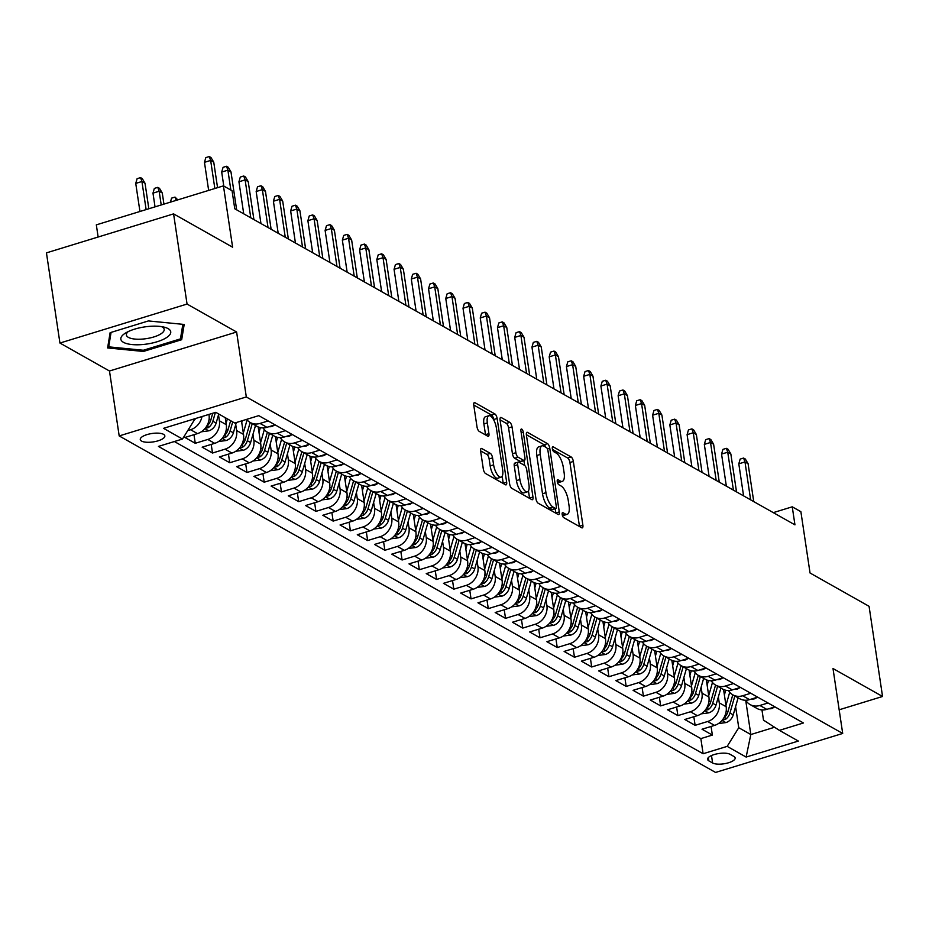 <?xml version="1.0" encoding="UTF-8"?>
<svg xmlns="http://www.w3.org/2000/svg" width="929" height="929" viewBox="0 0 929 929"><rect width="100%" height="100%" fill="white"/><g stroke="black" fill="none" stroke-linecap="round" stroke-linejoin="round"><path stroke-width="1.39" d="M562.184 514.492A2.671 1.01 72.9 0 0 563.74 517.639L581.717 527.788A3.809 1.44 72.9 0 0 582.297 527.881A3.809 1.44 72.9 0 0 582.878 525.199L573.356 461.469A3.809 1.44 72.9 0 0 571.126 456.975L553.15 446.826A2.671 1.01 72.9 0 0 552.743 446.756A2.671 1.01 72.9 0 0 552.337 448.637A2.671 1.01 72.9 0 0 553.893 451.784L556.216 453.097A12.193 4.61 72.9 0 1 563.322 467.484L564.124 472.791A12.193 4.61 72.9 0 1 562.277 481.396A12.193 4.61 72.9 0 1 560.396 481.071L558.074 479.759A2.671 1.01 72.9 0 0 557.667 479.689A2.671 1.01 72.9 0 0 557.261 481.57A2.671 1.01 72.9 0 0 558.817 484.717L561.139 486.03A12.193 4.61 72.9 0 1 568.246 500.406L569.047 505.724A12.193 4.61 72.9 0 1 567.201 514.318A12.193 4.61 72.9 0 1 565.32 513.992L562.997 512.68A2.671 1.01 72.9 0 0 562.579 512.611A2.671 1.01 72.9 0 0 562.184 514.492M141.568 441.078A12.425 4.25 171.5 0 0 155.7 441.449A12.425 4.25 171.5 0 0 164.839 435.875A12.425 4.25 171.5 0 0 163.55 434.342A12.425 4.25 171.5 0 0 149.418 433.971A12.425 4.25 171.5 0 0 140.279 439.545A12.425 4.25 171.5 0 0 141.568 441.078M481.803 448.556A3.809 1.44 72.9 0 0 481.21 448.452A3.809 1.44 72.9 0 0 480.63 451.134L483.312 469.017A3.809 1.44 72.9 0 0 485.53 473.511L505.492 484.775A3.809 1.44 72.9 0 0 506.084 484.88A3.809 1.44 72.9 0 0 506.653 482.186L497.131 418.456A3.809 1.44 72.9 0 0 494.913 413.962L474.94 402.698A3.809 1.44 72.9 0 0 474.359 402.594A3.809 1.44 72.9 0 0 473.778 405.288L477.007 426.887A3.809 1.44 72.9 0 0 479.236 431.381L487.771 436.2A3.809 1.44 72.9 0 0 488.364 436.305A3.809 1.44 72.9 0 0 488.933 433.611L487.342 422.904A10.196 3.855 72.9 0 1 488.875 415.716A10.196 3.855 72.9 0 1 496.388 428.014L502.659 469.969A10.196 3.855 72.9 0 1 501.126 477.158A10.196 3.855 72.9 0 1 493.613 464.86L492.567 457.869A3.809 1.44 72.9 0 0 490.338 453.375L481.803 448.556L480.781 448.858M839.166 709.791L882.55 696.483L869.068 606.312L810.042 572.996L800.879 511.682L792.251 506.816L794.945 524.85L234.758 208.77L232.064 190.735L223.448 185.87L96.326 224.864L98.137 237.023M187.054 304.062L59.932 343.045L109.483 371.008L236.616 332.013L187.054 304.062L173.584 213.879L232.61 247.195L223.448 185.87M236.616 332.013L246.313 396.95L842.696 733.457L715.574 772.44L119.191 435.933L246.313 396.95M882.55 696.483L832.999 668.52L842.696 733.457M535.928 498.71A3.809 1.44 72.9 0 0 538.146 503.204L558.108 514.469A3.809 1.44 72.9 0 0 558.701 514.573A3.809 1.44 72.9 0 0 559.27 511.879L549.747 448.15A3.809 1.44 72.9 0 0 547.529 443.656L527.567 432.391A3.809 1.44 72.9 0 0 526.975 432.287A3.809 1.44 72.9 0 0 526.395 434.981L535.928 498.71M531.806 499.616L511.833 488.352A3.809 1.44 72.9 0 1 509.615 483.858L500.092 420.129A3.809 1.44 72.9 0 1 500.661 417.446A3.809 1.44 72.9 0 1 501.254 417.539L509.8 422.37A3.809 1.44 72.9 0 1 512.018 426.864L515.885 452.702A3.809 1.44 72.9 0 0 518.103 457.207L523.77 460.401A3.809 1.44 72.9 0 0 524.362 460.505A3.809 1.44 72.9 0 0 524.931 457.811L520.914 430.905A2.671 1.01 72.9 0 1 521.32 429.024A2.671 1.01 72.9 0 1 523.282 432.24L532.967 497.038A3.809 1.44 72.9 0 1 532.387 499.721A3.809 1.44 72.9 0 1 531.806 499.616M59.932 343.045L46.45 252.874L173.584 213.879M202.011 416.54A15.526 13.354 119.4 0 1 190.573 429.721L197.459 433.611L184.917 437.466L195.264 443.296L193.975 434.679M218.501 414.845L219.395 420.802A15.526 13.354 119.4 0 1 207.806 439.452L214.704 443.342L202.162 447.186L212.497 453.027L211.22 444.41M235.734 424.576L236.628 430.533A15.526 13.354 119.4 0 1 225.039 449.171L231.936 453.062L219.395 456.917L229.742 462.747L228.453 454.13M252.978 434.296L253.861 440.253A15.526 13.354 119.4 0 1 242.283 458.903L249.169 462.793L236.628 466.637L246.975 472.478L245.686 463.861M270.211 444.027L271.105 449.984A15.526 13.354 119.4 0 1 259.516 468.622L266.414 472.513L253.872 476.368L264.208 482.197L262.919 473.581M287.444 453.747L288.338 459.704A15.526 13.354 119.4 0 1 276.749 478.354L283.647 482.244L271.105 486.088L281.452 491.929L280.163 483.312M304.689 463.478L305.571 469.435A15.526 13.354 119.4 0 1 293.994 488.073L300.88 491.964L288.338 495.819L298.685 501.648L297.396 493.032M321.922 473.198L322.816 479.155A15.526 13.354 119.4 0 1 311.227 497.805L318.124 501.695L305.583 505.539L315.918 511.38L314.629 502.763M339.155 482.929L340.049 488.886A15.526 13.354 119.4 0 1 328.46 507.524L335.357 511.414L322.816 515.27L333.163 521.099L331.874 512.494M356.399 492.649L357.282 498.606A15.526 13.354 119.4 0 1 345.693 517.256L352.59 521.146L340.049 524.99L350.396 530.831L349.107 522.214M373.632 502.38L374.526 508.337A15.526 13.354 119.4 0 1 362.937 526.975L369.835 530.865L357.293 534.721L367.629 540.55L366.34 531.945M390.865 512.1L391.759 518.068A15.526 13.354 119.4 0 1 380.17 536.707L387.068 540.597L374.526 544.44L384.861 550.282L383.584 541.665M408.11 521.831L408.992 527.788A15.526 13.354 119.4 0 1 397.403 546.426L404.301 550.328L391.759 554.172L402.106 560.001L400.817 551.396M425.343 531.551L426.237 537.519A15.526 13.354 119.4 0 1 414.648 556.157L421.534 560.048L408.992 563.891L419.339 569.732L418.05 561.116M442.576 541.282L443.47 547.239A15.526 13.354 119.4 0 1 431.88 565.889L438.778 569.779L426.237 573.623L436.572 579.452L435.295 570.847M459.809 551.002L460.703 556.97A15.526 13.354 119.4 0 1 449.113 575.608L456.011 579.499L443.47 583.342L453.816 589.183L452.528 580.567M477.053 560.733L477.936 566.69A15.526 13.354 119.4 0 1 466.358 585.34L473.244 589.23L460.703 593.074L471.049 598.903L469.76 590.298M494.286 570.452L495.18 576.421A15.526 13.354 119.4 0 1 483.591 595.059L490.489 598.95L477.947 602.793L488.282 608.634L486.993 600.018M511.519 580.184L512.413 586.141A15.526 13.354 119.4 0 1 500.824 604.791L507.722 608.681L495.18 612.525L505.527 618.354L504.238 609.749M528.764 589.915L529.646 595.872A15.526 13.354 119.4 0 1 518.068 614.51L524.955 618.4L512.413 622.244L522.76 628.085L521.471 619.469M545.997 599.635L546.891 605.592A15.526 13.354 119.4 0 1 535.301 624.242L542.199 628.132L529.658 631.975L539.993 637.805L538.704 629.2M563.229 609.366L564.124 615.323A15.526 13.354 119.4 0 1 552.534 633.961L559.432 637.851L546.891 641.695L557.237 647.536L555.948 638.92M580.474 619.086L581.357 625.043A15.526 13.354 119.4 0 1 569.767 643.692L576.665 647.583L564.124 651.426L574.47 657.256L573.181 648.651M597.707 628.817L598.601 634.774A15.526 13.354 119.4 0 1 587.012 653.412L593.91 657.302L581.368 661.146L591.703 666.987L590.414 658.371M614.94 638.537L615.834 644.494A15.526 13.354 119.4 0 1 604.245 663.143L611.143 667.034L598.601 670.877L608.936 676.707L607.659 668.102M632.184 648.268L633.067 654.225A15.526 13.354 119.4 0 1 621.478 672.863L628.376 676.753L615.834 680.597L626.181 686.438L624.892 677.822M649.417 657.987L650.312 663.945A15.526 13.354 119.4 0 1 638.722 682.594L645.609 686.485L633.067 690.328L643.414 696.158L642.125 687.553M666.65 667.719L667.545 673.676A15.526 13.354 119.4 0 1 655.955 692.314L662.853 696.204L650.312 700.048L660.647 705.889L659.369 697.273M683.883 677.438L684.778 683.396A15.526 13.354 119.4 0 1 673.188 702.045L680.086 705.935L667.545 709.779L677.891 715.609L676.602 707.004M701.128 687.17L702.01 693.127A15.526 13.354 119.4 0 1 690.433 711.765L697.319 715.655L684.778 719.499L695.124 725.34L707.666 721.496A15.526 13.354 -60.6 0 0 719.255 702.847L718.361 696.889M693.835 716.723L695.124 725.34M197.459 433.611A15.526 13.354 -60.6 0 0 209.048 414.973L208.967 414.404M214.704 443.342A15.526 13.354 -60.6 0 0 226.293 424.692L225.236 417.667M231.936 453.062A15.526 13.354 -60.6 0 0 243.526 434.424L241.505 420.942M249.169 462.793A15.526 13.354 -60.6 0 0 260.759 444.143L258.192 426.945M266.414 472.513A15.526 13.354 -60.6 0 0 278.003 453.875L275.425 436.665M283.647 482.244A15.526 13.354 -60.6 0 0 295.236 463.594L292.658 446.396M300.88 491.964A15.526 13.354 -60.6 0 0 312.469 473.325L309.903 456.116M318.124 501.695A15.526 13.354 -60.6 0 0 329.702 483.045L327.136 465.847M335.357 511.414A15.526 13.354 -60.6 0 0 346.947 492.776L344.369 475.567M352.59 521.146A15.526 13.354 -60.6 0 0 364.18 502.496L361.613 485.298M369.835 530.865A15.526 13.354 -60.6 0 0 381.413 512.227L378.846 495.018M387.068 540.597A15.526 13.354 -60.6 0 0 398.657 521.959L396.079 504.749M404.301 550.328A15.526 13.354 -60.6 0 0 415.89 531.678L413.324 514.469M421.534 560.048A15.526 13.354 -60.6 0 0 433.123 541.41L430.557 524.2M438.778 569.779A15.526 13.354 -60.6 0 0 450.368 551.129L447.79 533.92M456.011 579.499A15.526 13.354 -60.6 0 0 467.601 560.861L465.023 543.651M473.244 589.23A15.526 13.354 -60.6 0 0 484.833 570.58L482.267 553.37M490.489 598.95A15.526 13.354 -60.6 0 0 502.078 580.311L499.5 563.102M507.722 608.681A15.526 13.354 -60.6 0 0 519.311 590.031L516.733 572.821M524.955 618.4A15.526 13.354 -60.6 0 0 536.544 599.762L533.978 582.553M542.199 628.132A15.526 13.354 -60.6 0 0 553.777 609.482L551.211 592.272M559.432 637.851A15.526 13.354 -60.6 0 0 571.021 619.213L568.443 602.004M576.665 647.583A15.526 13.354 -60.6 0 0 588.254 628.933L585.688 611.723M593.91 657.302A15.526 13.354 -60.6 0 0 605.487 638.664L602.921 621.455M611.143 667.034A15.526 13.354 -60.6 0 0 622.732 648.384L620.154 631.174M628.376 676.753A15.526 13.354 -60.6 0 0 639.965 658.115L637.399 640.905M645.609 686.485A15.526 13.354 -60.6 0 0 657.198 667.835L654.631 650.625M662.853 696.204A15.526 13.354 -60.6 0 0 674.442 677.566L671.864 660.356M680.086 705.935A15.526 13.354 -60.6 0 0 691.675 687.286L689.097 670.076M697.319 715.655A15.526 13.354 -60.6 0 0 708.908 697.017L706.342 679.807M733.91 756.461L730.124 754.325A12.031 4.122 171.5 0 0 716.433 753.965A12.031 4.122 171.5 0 0 707.573 759.365A12.031 4.122 171.5 0 0 708.815 760.851L712.613 762.988A12.031 4.122 171.5 0 0 726.304 763.348A12.031 4.122 171.5 0 0 735.164 757.948A12.031 4.122 171.5 0 0 733.91 756.461M192.442 419.478L194.08 420.396L182.49 439.034L158.441 446.419L703.114 753.744L727.163 746.37L738.752 727.721L735.594 706.621M182.49 439.034L163.527 428.339L215.76 412.325L234.723 423.02L258.773 415.646L803.446 722.971L779.396 730.357L798.348 741.052L746.126 757.065L727.163 746.37M174.373 441.53L700.849 738.601L712.357 735.071L702.022 729.23L714.564 725.386A15.526 13.354 -60.6 0 0 726.153 706.737L723.575 689.527M745.732 700.245A15.526 13.354 -60.6 0 0 750.109 704.565A15.526 13.354 -60.6 0 0 759.887 705.471L768.016 702.986M750.109 704.565L756.996 708.455A15.526 13.354 -60.6 0 0 766.785 709.361L774.914 706.876M268.156 420.942L260.027 423.427A15.526 13.354 119.4 0 1 250.249 422.521A15.526 13.354 119.4 0 1 246.649 419.362M250.249 422.521L257.136 426.411A15.526 13.354 -60.6 0 0 266.925 427.317L275.054 424.832M285.389 430.661L277.272 433.158A15.526 13.354 119.4 0 1 267.482 432.252A15.526 13.354 119.4 0 1 263.104 427.921M267.482 432.252L274.38 436.142A15.526 13.354 -60.6 0 0 284.158 437.048L292.287 434.551M302.633 440.392L294.505 442.878A15.526 13.354 119.4 0 1 284.715 441.972A15.526 13.354 119.4 0 1 280.349 437.652M284.715 441.972L291.613 445.862A15.526 13.354 -60.6 0 0 301.402 446.768L309.52 444.283M319.866 450.112L311.738 452.609A15.526 13.354 119.4 0 1 301.96 451.703A15.526 13.354 119.4 0 1 297.582 447.372M301.96 451.703L308.846 455.593A15.526 13.354 -60.6 0 0 318.635 456.499L326.764 454.002M337.099 459.843L328.982 462.34A15.526 13.354 119.4 0 1 319.193 461.434A15.526 13.354 119.4 0 1 314.815 457.103M319.193 461.434L326.091 465.324A15.526 13.354 -60.6 0 0 335.868 466.23L343.997 463.734M354.344 469.563L346.215 472.06A15.526 13.354 119.4 0 1 336.426 471.154A15.526 13.354 119.4 0 1 332.048 466.822M336.426 471.154L343.324 475.044A15.526 13.354 -60.6 0 0 353.113 475.95L361.23 473.453M371.577 479.294L363.448 481.791A15.526 13.354 119.4 0 1 353.67 480.885A15.526 13.354 119.4 0 1 349.292 476.554M353.67 480.885L360.557 484.775A15.526 13.354 -60.6 0 0 370.346 485.681L378.475 483.185M388.81 489.014L380.693 491.511A15.526 13.354 119.4 0 1 370.903 490.605A15.526 13.354 119.4 0 1 366.525 486.273M370.903 490.605L377.801 494.495A15.526 13.354 -60.6 0 0 387.579 495.401L395.708 492.904M406.043 498.745L397.926 501.242A15.526 13.354 119.4 0 1 388.136 500.336A15.526 13.354 119.4 0 1 383.758 496.005M388.136 500.336L395.034 504.226A15.526 13.354 -60.6 0 0 404.823 505.132L412.94 502.635M423.287 508.477L415.158 510.962A15.526 13.354 119.4 0 1 405.369 510.056A15.526 13.354 119.4 0 1 401.003 505.724M405.369 510.056L412.267 513.946A15.526 13.354 -60.6 0 0 422.056 514.852L430.185 512.367M440.52 518.196L432.403 520.693A15.526 13.354 119.4 0 1 422.614 519.787A15.526 13.354 119.4 0 1 418.236 515.456M422.614 519.787L429.512 523.677A15.526 13.354 -60.6 0 0 439.289 524.583L447.418 522.086M457.753 527.927L449.636 530.413A15.526 13.354 119.4 0 1 439.847 529.507A15.526 13.354 119.4 0 1 435.469 525.187M439.847 529.507L446.744 533.397A15.526 13.354 -60.6 0 0 456.534 534.303L464.651 531.818M474.998 537.647L466.869 540.144A15.526 13.354 119.4 0 1 457.08 539.238A15.526 13.354 119.4 0 1 452.713 534.907M457.08 539.238L463.977 543.128A15.526 13.354 -60.6 0 0 473.767 544.034L481.884 541.537M492.231 547.378L484.102 549.863A15.526 13.354 119.4 0 1 474.324 548.958A15.526 13.354 119.4 0 1 469.946 544.638M474.324 548.958L481.21 552.848A15.526 13.354 -60.6 0 0 491 553.754L499.128 551.269M509.464 557.098L501.346 559.595A15.526 13.354 119.4 0 1 491.557 558.689A15.526 13.354 119.4 0 1 487.179 554.358M491.557 558.689L498.455 562.579A15.526 13.354 -60.6 0 0 508.233 563.485L516.361 560.988M526.708 566.829L518.579 569.314A15.526 13.354 119.4 0 1 508.79 568.409A15.526 13.354 119.4 0 1 504.424 564.089M508.79 568.409L515.688 572.299A15.526 13.354 -60.6 0 0 525.477 573.205L533.594 570.72M543.941 576.549L535.812 579.046A15.526 13.354 119.4 0 1 526.035 578.14A15.526 13.354 119.4 0 1 521.657 573.808M526.035 578.14L532.921 582.03A15.526 13.354 -60.6 0 0 542.71 582.936L550.839 580.439M561.174 586.28L553.057 588.765A15.526 13.354 119.4 0 1 543.268 587.86A15.526 13.354 119.4 0 1 538.89 583.54M543.268 587.86L550.165 591.75A15.526 13.354 -60.6 0 0 559.943 592.656L568.072 590.17M578.419 596L570.29 598.497A15.526 13.354 119.4 0 1 560.501 597.591A15.526 13.354 119.4 0 1 556.123 593.259M560.501 597.591L567.398 601.481A15.526 13.354 -60.6 0 0 577.188 602.387L585.305 599.89M595.652 605.731L587.523 608.216A15.526 13.354 119.4 0 1 577.745 607.311A15.526 13.354 119.4 0 1 573.367 602.991M577.745 607.311L584.631 611.201A15.526 13.354 -60.6 0 0 594.421 612.106L602.549 609.621M612.885 615.451L604.767 617.948A15.526 13.354 119.4 0 1 594.978 617.042A15.526 13.354 119.4 0 1 590.6 612.71M594.978 617.042L601.876 620.932A15.526 13.354 -60.6 0 0 611.654 621.838L619.782 619.341M630.117 625.182L622 627.667A15.526 13.354 119.4 0 1 612.211 626.761A15.526 13.354 119.4 0 1 607.833 622.442M612.211 626.761L619.109 630.652A15.526 13.354 -60.6 0 0 628.898 631.557L637.015 629.072M647.362 634.902L639.233 637.399A15.526 13.354 119.4 0 1 629.444 636.493A15.526 13.354 119.4 0 1 625.078 632.161M629.444 636.493L636.342 640.383A15.526 13.354 -60.6 0 0 646.131 641.289L654.26 638.792M664.595 644.633L656.478 647.118A15.526 13.354 119.4 0 1 646.689 646.212A15.526 13.354 119.4 0 1 642.311 641.893M646.689 646.212L653.575 650.103A15.526 13.354 -60.6 0 0 663.364 651.008L671.493 648.523M681.828 654.353L673.711 656.849A15.526 13.354 119.4 0 1 663.921 655.944A15.526 13.354 119.4 0 1 659.544 651.612M663.921 655.944L670.819 659.834A15.526 13.354 -60.6 0 0 680.609 660.74L688.726 658.243M699.072 664.084L690.944 666.569A15.526 13.354 119.4 0 1 681.154 665.663A15.526 13.354 119.4 0 1 676.788 661.343M681.154 665.663L688.052 669.554A15.526 13.354 -60.6 0 0 697.842 670.459L705.959 667.974M716.305 673.804L708.177 676.3A15.526 13.354 119.4 0 1 698.399 675.395A15.526 13.354 119.4 0 1 694.021 671.063M698.399 675.395L705.285 679.285A15.526 13.354 -60.6 0 0 715.075 680.191L723.203 677.694M733.538 683.535L725.421 686.02A15.526 13.354 119.4 0 1 715.632 685.114A15.526 13.354 119.4 0 1 711.254 680.794M715.632 685.114L722.53 689.004A15.526 13.354 -60.6 0 0 732.307 689.91L740.436 687.425M750.783 693.255L742.654 695.751A15.526 13.354 119.4 0 1 732.865 694.846A15.526 13.354 119.4 0 1 728.487 690.514M732.865 694.846L739.763 698.736A15.526 13.354 -60.6 0 0 749.552 699.642L757.669 697.145M690.433 711.765L677.891 715.609M673.188 702.045L660.647 705.889M655.955 692.314L643.414 696.158M638.722 682.594L626.181 686.438M621.478 672.863L608.936 676.707M604.245 663.143L591.703 666.987M587.012 653.412L574.47 657.256M569.767 643.692L557.237 647.536M552.534 633.961L539.993 637.805M535.301 624.242L522.76 628.085M518.068 614.51L505.527 618.354M500.824 604.791L488.282 608.634M483.591 595.059L471.049 598.903M466.358 585.34L453.816 589.183M449.113 575.608L436.572 579.452M431.88 565.889L419.339 569.732M414.648 556.157L402.106 560.001M397.403 546.426L384.861 550.282M380.17 536.707L367.629 540.55M362.937 526.975L350.396 530.831M345.693 517.256L333.163 521.099M328.46 507.524L315.918 511.38M311.227 497.805L298.685 501.648M293.994 488.073L281.452 491.929M276.749 478.354L264.208 482.197M259.516 468.622L246.975 472.478M242.283 458.903L229.742 462.747M225.039 449.171L212.497 453.027M207.806 439.452L195.264 443.296M190.573 429.721L187.739 430.591M194.08 420.396L193.871 419.037M738.752 727.721L750.818 734.537L774.565 727.256M745.697 700.245L750.818 734.537L746.126 757.065M761.966 709.942L763.487 720.138L779.396 730.357M109.483 371.008L119.191 435.933M792.251 506.816L773.3 512.634M711.068 726.455L712.357 735.071M700.849 738.601L703.114 753.744M110.121 332.687L107.613 347.934L143.391 351.452L181.678 339.712L184.186 324.453L148.408 320.935L110.121 332.687M181.027 335.392L181.678 339.712M143.205 350.245L143.391 351.452M562.347 515.27A12.193 4.61 72.9 0 0 563.764 515.374L567.201 514.318M557.423 482.348A12.193 4.61 72.9 0 0 558.852 482.453L562.277 481.396M579.475 526.522A3.809 1.44 72.9 0 0 579.441 526.255L569.918 462.526A3.809 1.44 72.9 0 0 567.689 458.02L552.523 449.462M545.787 447.209A3.809 1.44 72.9 0 0 544.092 444.712L526.36 434.702M555.867 513.203A3.809 1.44 72.9 0 0 555.832 512.936L555.217 508.744M555.507 508.453A2.671 1.01 72.9 0 0 555.925 508.535A2.671 1.01 72.9 0 0 556.32 506.653L547.959 450.704A2.671 1.01 72.9 0 0 546.403 447.557L543.953 446.175A12.193 4.61 72.9 0 0 542.072 445.85A12.193 4.61 72.9 0 0 540.237 454.455L545.95 492.695A12.193 4.61 72.9 0 0 553.057 507.071L555.507 508.453L552.07 509.51A2.671 1.01 72.9 0 0 552.488 509.58A2.671 1.01 72.9 0 0 552.79 509.289M542.072 445.85L538.634 446.907A12.193 4.61 72.9 0 0 536.799 455.5L540.237 454.455M552.07 509.51L549.62 508.128A12.193 4.61 72.9 0 1 542.513 493.74L536.799 455.5M500.057 419.862L506.363 423.415L509.8 422.37M524.362 460.505L520.925 461.55A3.809 1.44 72.9 0 1 520.333 461.458L514.666 458.252A3.809 1.44 72.9 0 1 512.448 453.758L508.581 427.909A3.809 1.44 72.9 0 0 506.363 423.415M523.933 460.633L524.653 465.441M528.45 490.907L529.53 498.083L532.967 497.038M519.892 479.527A10.196 3.855 72.9 0 0 527.405 491.824A10.196 3.855 72.9 0 0 528.938 484.636L526.731 469.853A3.809 1.44 72.9 0 0 524.513 465.359L518.846 462.154A3.809 1.44 72.9 0 0 518.254 462.061A3.809 1.44 72.9 0 0 517.685 464.744L519.892 479.527L516.454 480.583A10.196 3.855 72.9 0 0 523.968 492.881L527.405 491.824M515.409 463.211A3.809 1.44 72.9 0 0 514.817 463.106A3.809 1.44 72.9 0 0 514.248 465.801L517.685 464.744M516.454 480.583L514.248 465.801M501.126 477.158L497.689 478.214A10.196 3.855 72.9 0 1 490.175 465.917L489.13 458.926A3.809 1.44 72.9 0 0 486.901 454.42L480.595 450.867M488.875 415.716L485.437 416.773A10.196 3.855 72.9 0 0 483.904 423.961L487.342 422.904M485.542 434.935A3.809 1.44 72.9 0 0 485.507 434.667L483.904 423.961M493.763 419.989L493.694 419.513A3.809 1.44 72.9 0 0 491.476 415.019L473.744 405.021M503.251 483.51A3.809 1.44 72.9 0 0 503.216 483.243L502.171 476.24M718.384 723.586L726.048 722.565A10.289 8.849 -60.6 0 0 733.225 714.865L738.125 697.807M725.944 705.366L729.718 692.233M724.376 694.927L725.735 690.235M722.356 719.998L725.294 719.487A10.289 8.849 -60.6 0 0 729.95 713.019L734.851 695.96M732.784 694.799L727.883 711.846A10.289 8.849 119.4 0 1 723.83 717.885M774.542 706.992L772.092 708.444A10.289 8.849 119.4 0 1 768.794 708.746M750.644 499.86L744.977 461.934L738.799 463.826L740.158 459.1L743.595 458.055L744.977 461.934L748.077 463.676L753.744 501.602M738.799 463.826L743.583 495.865M743.595 458.055L745.313 459.019L748.077 463.676M144.332 344.369A25.234 8.64 171.5 0 0 168.312 336.286A25.234 8.64 171.5 0 0 164.34 327.194A25.234 8.64 171.5 0 0 147.258 326.578A25.234 8.64 171.5 0 0 125.624 332.977A25.234 8.64 171.5 0 0 123.185 342.162A25.234 8.64 171.5 0 0 144.332 344.369M128.248 331.572A19.103 6.538 171.5 0 0 126.402 335.009A19.103 6.538 171.5 0 0 144.192 338.922A19.103 6.538 171.5 0 0 164.189 329.365A19.103 6.538 171.5 0 0 161.425 326.613M182.85 324.326L180.458 338.876L143.356 350.256L108.693 346.854L111.074 332.385M108.263 343.974L108.693 346.854M701.151 713.855L708.815 712.845A10.289 8.849 -60.6 0 0 715.992 705.134L720.892 688.087M708.711 695.647L712.473 682.513M707.143 685.207L708.49 680.504M705.111 710.279L708.049 709.756A10.289 8.849 -60.6 0 0 712.717 703.288L717.618 686.241M715.551 685.068L710.65 702.127A10.289 8.849 119.4 0 1 706.586 708.153M683.918 704.136L691.582 703.114A10.289 8.849 -60.6 0 0 698.759 695.415L703.659 678.356M691.466 685.916L695.24 672.782M689.91 675.476L691.257 670.784M687.878 700.547L690.816 700.036A10.289 8.849 -60.6 0 0 695.484 693.568L700.385 676.509M698.306 675.348L693.417 692.395A10.289 8.849 119.4 0 1 689.353 698.434M666.685 694.404L674.349 693.394A10.289 8.849 -60.6 0 0 681.526 685.683L686.415 668.636M674.233 676.196L678.007 663.062M672.677 665.756L674.024 661.053M670.645 690.828L673.583 690.305A10.289 8.849 -60.6 0 0 678.251 683.837L683.14 666.79M681.073 665.617L676.173 682.676A10.289 8.849 119.4 0 1 672.12 688.703M649.441 684.685L657.105 683.663A10.289 8.849 -60.6 0 0 664.281 675.964L669.182 658.905M657 666.465L660.763 653.331M655.433 656.025L656.78 651.334M653.401 681.096L656.338 680.585A10.289 8.849 -60.6 0 0 661.007 674.117L665.907 657.058M663.84 655.897L658.94 672.944A10.289 8.849 119.4 0 1 654.875 678.983M757.298 697.261L754.859 698.724A10.289 8.849 119.4 0 1 751.549 699.026M733.411 490.129L727.744 452.202L721.554 454.095L722.925 449.381L726.362 448.324L727.744 452.202L730.844 453.956L736.511 491.882M721.554 454.095L726.35 486.146M726.362 448.324L728.081 449.299L730.844 453.956M740.065 687.541L737.626 688.993A10.289 8.849 119.4 0 1 734.316 689.295M716.178 480.409L710.511 442.483L704.321 444.376L705.68 439.649L709.117 438.604L710.511 442.483L713.611 444.225L719.278 482.151M704.321 444.376L709.106 476.414M709.117 438.604L710.848 439.568L713.611 444.225M722.832 677.81L720.381 679.273A10.289 8.849 119.4 0 1 717.083 679.575M698.933 470.678L693.266 432.751L687.088 434.644L688.447 429.93L691.884 428.873L693.266 432.751L696.367 434.505L702.045 472.431M687.088 434.644L691.873 466.695M691.884 428.873L693.603 429.848L696.367 434.505M705.587 668.09L703.148 669.542A10.289 8.849 119.4 0 1 699.851 669.844M681.7 460.947L676.033 423.032L669.844 424.925L671.214 420.198L674.651 419.153L676.033 423.032L679.134 424.774L684.801 462.7M669.844 424.925L674.64 456.963M674.651 419.153L676.37 420.117L679.134 424.774M632.208 674.953L639.872 673.943A10.289 8.849 -60.6 0 0 647.048 666.232L651.949 649.185M639.756 656.745L643.53 643.611M638.2 646.305L639.547 641.602M636.168 671.377L639.106 670.854A10.289 8.849 -60.6 0 0 643.774 664.386L648.674 647.339M646.607 646.166L641.707 663.225A10.289 8.849 119.4 0 1 637.642 669.252M688.354 658.359L685.916 659.822A10.289 8.849 119.4 0 1 682.606 660.124M664.467 451.227L658.8 413.3L652.611 415.193L653.97 410.479L657.407 409.422L658.8 413.3L661.901 415.054L667.568 452.98M652.611 415.193L657.395 447.244M657.407 409.422L659.137 410.397L661.901 415.054M614.975 665.234L622.639 664.212A10.289 8.849 -60.6 0 0 629.816 656.513L634.704 639.454M622.523 647.014L626.297 633.88M620.967 636.574L622.314 631.883M618.935 661.645L621.873 661.134A10.289 8.849 -60.6 0 0 626.541 654.666L631.43 637.608M629.363 636.446L624.474 653.493A10.289 8.849 119.4 0 1 620.409 659.532M671.121 648.639L668.671 650.091A10.289 8.849 119.4 0 1 665.373 650.393M647.223 441.496L641.556 403.581L635.378 405.474L636.737 400.747L640.174 399.702L641.556 403.581L644.668 405.323L650.335 443.249M635.378 405.474L640.162 437.513M640.174 399.702L641.893 400.666L644.668 405.323M597.73 655.502L605.394 654.492A10.289 8.849 -60.6 0 0 612.571 646.781L617.471 629.734M605.29 637.294L609.064 624.16M603.722 626.854L605.069 622.151M601.69 651.926L604.628 651.403A10.289 8.849 -60.6 0 0 609.296 644.935L614.197 627.888M612.13 626.715L607.229 643.762A10.289 8.849 119.4 0 1 603.176 649.801M653.877 638.908L651.438 640.371A10.289 8.849 119.4 0 1 648.14 640.673M629.99 431.776L624.323 393.85L618.133 395.742L619.504 391.028L622.941 389.971L624.323 393.85L627.423 395.603L633.09 433.529M618.133 395.742L622.929 427.793M622.941 389.971L624.66 390.946L627.423 395.603M580.497 645.783L588.162 644.761A10.289 8.849 -60.6 0 0 595.338 637.062L600.239 620.003M588.045 627.563L591.819 614.429M586.489 617.123L587.836 612.432M584.457 642.194L587.395 641.684A10.289 8.849 -60.6 0 0 592.063 635.204L596.964 618.157M594.897 616.995L589.996 634.042A10.289 8.849 119.4 0 1 585.932 640.081M636.644 629.188L634.205 630.64A10.289 8.849 119.4 0 1 630.896 630.942M612.757 422.045L607.09 384.13L600.9 386.023L602.271 381.296L605.696 380.251L607.09 384.13L610.19 385.872L615.857 423.798M600.9 386.023L605.696 418.062M605.696 380.251L607.427 381.215L610.19 385.872M563.264 636.051L570.929 635.041A10.289 8.849 -60.6 0 0 578.105 627.33L582.994 610.283M570.812 617.843L574.587 604.698M569.256 607.392L570.603 602.7M567.224 632.463L570.162 631.952A10.289 8.849 -60.6 0 0 574.83 625.484L579.719 608.437M577.652 607.264L572.763 624.311A10.289 8.849 119.4 0 1 568.699 630.35M619.411 619.457L616.972 620.92A10.289 8.849 119.4 0 1 613.663 621.222M595.524 412.325L589.845 374.399L583.667 376.291L585.026 371.577L588.463 370.52L589.845 374.399L592.957 376.152L598.624 414.079M583.667 376.291L588.452 408.342M588.463 370.52L590.194 371.495L592.957 376.152M546.02 626.332L553.684 625.31A10.289 8.849 -60.6 0 0 560.861 617.611L565.761 600.552M553.579 608.112L557.354 594.978M552.012 597.672L553.37 592.981M549.98 622.744L552.929 622.233A10.289 8.849 -60.6 0 0 557.586 615.753L562.486 598.706M560.419 597.544L555.519 614.592A10.289 8.849 119.4 0 1 551.466 620.618M602.166 609.738L599.728 611.189A10.289 8.849 119.4 0 1 596.43 611.491M578.279 402.594L572.612 364.679L566.435 366.572L567.793 361.846L571.23 360.8L572.612 364.679L575.713 366.421L581.38 404.347M566.435 366.572L571.219 398.611M571.23 360.8L572.949 361.764L575.713 366.421M528.787 616.601L536.451 615.59A10.289 8.849 -60.6 0 0 543.628 607.88L548.528 590.832M536.335 598.392L540.109 585.247M534.779 587.941L536.126 583.249M532.747 613.012L535.685 612.501A10.289 8.849 -60.6 0 0 540.353 606.033L545.253 588.986M543.186 587.813L538.286 604.86A10.289 8.849 119.4 0 1 534.221 610.899M584.933 600.006L582.495 601.469A10.289 8.849 119.4 0 1 579.185 601.771M561.046 392.874L555.379 354.948L549.19 356.841L550.56 352.126L553.986 351.069L555.379 354.948L558.48 356.701L564.147 394.628M549.19 356.841L553.986 388.891M553.986 351.069L555.716 352.045L558.48 356.701M511.554 606.869L519.218 605.859A10.289 8.849 -60.6 0 0 526.395 598.16L531.283 581.101M519.102 588.661L522.876 575.527M517.546 578.221L518.893 573.53M515.514 603.293L518.452 602.782A10.289 8.849 -60.6 0 0 523.12 596.302L528.009 579.255M525.942 578.093L521.053 595.141A10.289 8.849 119.4 0 1 516.988 601.168M567.7 590.287L565.262 591.738A10.289 8.849 119.4 0 1 561.952 592.04M543.813 383.143L538.146 345.216L531.957 347.121L533.316 342.395L536.753 341.338L538.146 345.216L541.247 346.97L546.914 384.896M531.957 347.121L536.741 379.16M536.753 341.338L538.483 342.313L541.247 346.97M494.309 597.15L501.974 596.139A10.289 8.849 -60.6 0 0 509.15 588.429L514.051 571.381M501.869 578.941L505.643 565.796M500.301 568.49L501.66 563.798M498.281 593.561L501.219 593.05A10.289 8.849 -60.6 0 0 505.875 586.582L510.776 569.535M508.709 568.362L503.808 585.409A10.289 8.849 119.4 0 1 499.756 591.448M550.467 580.555L548.017 582.018A10.289 8.849 119.4 0 1 544.719 582.32M526.569 373.423L520.902 335.497L514.724 337.39L516.083 332.675L519.52 331.618L520.902 335.497L524.002 337.25L529.669 375.177M514.724 337.39L519.508 369.44M519.52 331.618L521.239 332.594L524.002 337.25M477.076 587.418L484.741 586.408A10.289 8.849 -60.6 0 0 491.917 578.709L496.818 561.65M484.636 569.21L488.399 556.076M483.068 558.77L484.415 554.079M481.036 583.842L483.974 583.331A10.289 8.849 -60.6 0 0 488.642 576.851L493.543 559.804M491.476 558.643L486.575 575.69A10.289 8.849 119.4 0 1 482.511 581.717M533.223 570.824L530.784 572.287A10.289 8.849 119.4 0 1 527.475 572.589M509.336 363.692L503.669 325.765L497.479 327.67L498.85 322.944L502.287 321.887L503.669 325.765L506.769 327.519L512.436 365.445M497.479 327.67L502.275 359.709M502.287 321.887L504.006 322.862L506.769 327.519M459.843 577.699L467.508 576.688A10.289 8.849 -60.6 0 0 474.684 568.978L479.585 551.931M467.392 559.479L471.166 546.345M465.835 549.039L467.182 544.348M463.803 574.11L466.741 573.599A10.289 8.849 -60.6 0 0 471.409 567.131L476.31 550.084M474.231 548.911L469.342 565.958A10.289 8.849 119.4 0 1 465.278 571.997M515.99 561.104L513.551 562.568A10.289 8.849 119.4 0 1 510.242 562.869M492.103 353.972L486.436 316.046L480.247 317.939L481.605 313.224L485.043 312.167L486.436 316.046L489.537 317.799L495.203 355.726M480.247 317.939L485.031 349.989M485.043 312.167L486.773 313.143L489.537 317.799M442.61 567.967L450.275 566.957A10.289 8.849 -60.6 0 0 457.451 559.246L462.34 542.199M450.159 549.759L453.933 536.625M448.602 539.319L449.95 534.616M446.57 564.391L449.508 563.88A10.289 8.849 -60.6 0 0 454.176 557.4L459.065 540.353M456.998 539.192L452.098 556.239A10.289 8.849 119.4 0 1 448.045 562.266M498.757 551.373L496.307 552.836A10.289 8.849 119.4 0 1 493.009 553.138M474.858 344.241L469.191 306.315L463.014 308.219L464.372 303.493L467.81 302.436L469.191 306.315L472.292 308.068L477.97 345.994M463.014 308.219L467.798 340.258M467.81 302.436L469.528 303.411L472.292 308.068M425.366 558.248L433.03 557.237A10.289 8.849 -60.6 0 0 440.207 549.527L445.107 532.48M432.926 540.028L436.688 526.894M431.358 529.588L432.705 524.897M429.326 554.659L432.264 554.148A10.289 8.849 -60.6 0 0 436.932 547.68L441.832 530.633M439.765 529.46L434.865 546.507A10.289 8.849 119.4 0 1 430.801 552.546M481.512 541.653L479.074 543.117A10.289 8.849 119.4 0 1 475.776 543.419M457.625 334.521L451.958 296.595L445.769 298.488L447.139 293.773L450.577 292.716L451.958 296.595L455.059 298.348L460.726 336.275M445.769 298.488L450.565 330.538M450.577 292.716L452.295 293.692L455.059 298.348M408.133 548.516L415.797 547.506A10.289 8.849 -60.6 0 0 422.974 539.795L427.874 522.748M415.681 530.308L419.455 517.174M414.125 519.868L415.472 515.165M412.093 544.94L415.031 544.429A10.289 8.849 -60.6 0 0 419.699 537.949L424.599 520.902M422.532 519.729L417.632 536.788A10.289 8.849 119.4 0 1 413.568 542.815M464.279 531.922L461.841 533.385A10.289 8.849 119.4 0 1 458.531 533.687M440.392 324.79L434.726 286.864L428.536 288.768L429.895 284.042L433.332 282.985L434.726 286.864L437.826 288.617L443.493 326.543M428.536 288.768L433.32 320.807M433.332 282.985L435.062 283.96L437.826 288.617M390.9 538.797L398.564 537.786A10.289 8.849 -60.6 0 0 405.741 530.076L410.63 513.029M398.448 520.577L402.222 507.443M396.892 510.137L398.239 505.446M394.86 535.209L397.798 534.698A10.289 8.849 -60.6 0 0 402.466 528.229L407.355 511.182M405.288 510.009L400.399 527.057A10.289 8.849 119.4 0 1 396.335 533.095M447.046 522.203L444.596 523.666A10.289 8.849 119.4 0 1 441.298 523.968M423.148 315.07L417.481 277.144L411.303 279.037L412.662 274.322L416.099 273.265L417.481 277.144L420.593 278.897L426.26 316.824M411.303 279.037L416.087 311.087M416.099 273.265L417.818 274.241L420.593 278.897M373.655 529.065L381.32 528.055A10.289 8.849 -60.6 0 0 388.496 520.345L393.397 503.297M381.215 510.857L384.989 497.723M379.647 500.417L380.995 495.714M377.615 525.489L380.553 524.978A10.289 8.849 -60.6 0 0 385.221 518.498L390.122 501.451M388.055 500.278L383.154 517.337A10.289 8.849 119.4 0 1 379.102 523.364M429.802 512.471L427.363 513.934A10.289 8.849 119.4 0 1 424.065 514.236M405.915 305.339L400.248 267.413L394.059 269.317L395.429 264.591L398.866 263.534L400.248 267.413L403.349 269.166L409.015 307.093M394.059 269.317L398.855 301.356M398.866 263.534L400.585 264.51L403.349 269.166M356.422 519.346L364.087 518.336A10.289 8.849 -60.6 0 0 371.263 510.625L376.164 493.578M363.971 501.126L367.745 487.992M362.415 490.686L363.762 485.995M360.382 515.758L363.32 515.247A10.289 8.849 -60.6 0 0 367.989 508.778L372.889 491.72M370.822 490.558L365.921 507.606A10.289 8.849 119.4 0 1 361.857 513.644M412.569 502.752L410.13 504.215A10.289 8.849 119.4 0 1 406.821 504.517M388.682 295.619L383.015 257.693L376.826 259.586L378.196 254.871L381.622 253.814L383.015 257.693L386.116 259.446L391.783 297.361M376.826 259.586L381.622 291.625M381.622 253.814L383.352 254.79L386.116 259.446M339.19 509.615L346.854 508.604A10.289 8.849 -60.6 0 0 354.03 500.894L358.919 483.846M346.738 491.406L350.512 478.272M345.182 480.967L346.529 476.263M343.149 506.038L346.087 505.527A10.289 8.849 -60.6 0 0 350.756 499.047L355.644 482M353.577 480.827L348.689 497.886A10.289 8.849 119.4 0 1 344.624 503.913M395.336 493.02L392.897 494.483A10.289 8.849 119.4 0 1 389.588 494.785M371.449 285.888L365.771 247.962L359.593 249.866L360.951 245.14L364.389 244.083L365.771 247.962L368.883 249.715L374.55 287.642M359.593 249.866L364.377 281.905M364.389 244.083L366.119 245.059L368.883 249.715M321.945 499.895L329.609 498.885A10.289 8.849 -60.6 0 0 336.786 491.174L341.686 474.127M329.505 481.675L333.279 468.541M327.937 471.235L329.296 466.544M325.905 496.307L328.854 495.796A10.289 8.849 -60.6 0 0 333.511 489.328L338.411 472.269M336.344 471.108L331.444 488.155A10.289 8.849 119.4 0 1 327.391 494.193M378.091 483.301L375.653 484.752A10.289 8.849 119.4 0 1 372.355 485.066M354.204 276.168L348.538 238.242L342.36 240.135L343.718 235.42L347.156 234.363L348.538 238.242L351.638 239.996L357.305 277.91M342.36 240.135L347.144 272.174M347.156 234.363L348.874 235.339L351.638 239.996M304.712 490.164L312.376 489.153A10.289 8.849 -60.6 0 0 319.553 481.443L324.453 464.395M312.26 471.955L316.034 458.821M310.704 461.516L312.051 456.813M308.672 486.587L311.61 486.076A10.289 8.849 -60.6 0 0 316.278 479.596L321.179 462.549M319.111 461.376L314.211 478.435A10.289 8.849 119.4 0 1 310.147 484.462M360.858 473.569L358.42 475.033A10.289 8.849 119.4 0 1 355.11 475.334M336.972 266.437L331.305 228.511L325.115 230.415L326.485 225.689L329.923 224.632L331.305 228.511L334.405 230.264L340.072 268.191M325.115 230.415L329.911 262.454M329.923 224.632L331.641 225.608L334.405 230.264M287.479 480.444L295.143 479.422A10.289 8.849 -60.6 0 0 302.32 471.723L307.22 454.676M295.027 462.224L298.801 449.09M293.471 451.784L294.818 447.093M291.439 476.856L294.377 476.345A10.289 8.849 -60.6 0 0 299.045 469.877L303.934 452.818M301.867 451.657L296.978 468.704A10.289 8.849 119.4 0 1 292.914 474.742M270.234 470.713L277.899 469.702A10.289 8.849 -60.6 0 0 285.075 461.992L289.976 444.945M277.794 452.504L281.568 439.371M276.227 442.065L277.585 437.362M274.206 467.136L277.144 466.625A10.289 8.849 -60.6 0 0 281.801 460.145L286.701 443.098M284.634 441.925L279.734 458.984A10.289 8.849 119.4 0 1 275.681 465.011M253.002 460.993L260.666 459.971A10.289 8.849 -60.6 0 0 267.842 452.272L272.743 435.225M260.561 442.773L264.324 429.639M258.994 432.333L260.341 427.642M256.961 457.405L259.899 456.894A10.289 8.849 -60.6 0 0 264.568 450.426L269.468 433.367M267.401 432.206L262.501 449.253A10.289 8.849 119.4 0 1 258.436 455.291M343.625 463.85L341.187 465.301A10.289 8.849 119.4 0 1 337.877 465.615M319.739 256.718L314.072 218.791L307.882 220.684L309.241 215.969L312.678 214.913L314.072 218.791L317.172 220.545L322.839 258.459M307.882 220.684L312.667 252.723M312.678 214.913L314.408 215.888L317.172 220.545M326.393 454.118L323.942 455.582A10.289 8.849 119.4 0 1 320.644 455.884M302.494 246.986L296.827 209.06L290.649 210.964L292.008 206.238L295.445 205.181L296.827 209.06L299.928 210.813L305.595 248.74M290.649 210.964L295.434 243.003M295.445 205.181L297.164 206.157L299.928 210.813M309.148 444.399L306.709 445.85A10.289 8.849 119.4 0 1 303.4 446.164M285.261 237.267L279.594 199.34L273.405 201.233L274.775 196.518L278.212 195.462L279.594 199.34L282.695 201.094L288.362 239.008M273.405 201.233L278.201 233.272M278.212 195.462L279.931 196.437L282.695 201.094M235.769 451.262L243.433 450.251A10.289 8.849 -60.6 0 0 250.609 442.541L255.51 425.494M243.317 433.053L247.091 419.92M241.761 422.614L242.306 420.698M239.728 447.685L242.666 447.163A10.289 8.849 -60.6 0 0 247.335 440.694L252.235 423.647M250.156 422.474L245.268 439.533A10.289 8.849 119.4 0 1 241.203 445.56M291.915 434.667L289.476 436.131A10.289 8.849 119.4 0 1 286.167 436.433M268.028 227.535L262.361 189.609L256.172 191.513L257.53 186.787L260.968 185.73L262.361 189.609L265.462 191.362L271.129 229.289M256.172 191.513L260.956 223.552M260.968 185.73L262.698 186.706L265.462 191.362M218.536 441.542L226.2 440.52A10.289 8.849 -60.6 0 0 233.376 432.821L236.326 422.532M226.084 423.322L227.361 418.874M222.495 437.954L225.433 437.443A10.289 8.849 -60.6 0 0 230.102 430.975L232.703 421.882M230.636 420.721L228.023 429.802A10.289 8.849 119.4 0 1 223.97 435.84M170.425 202.139L171.575 198.132L175.012 197.087L177.811 199.863M176.185 200.362L175.012 197.087M274.682 424.948L272.232 426.399A10.289 8.849 119.4 0 1 268.934 426.713M250.784 217.816L245.117 179.889L238.939 181.782L240.297 177.056L243.735 176.011L245.117 179.889L248.217 181.631L253.896 219.558M238.939 181.782L243.723 213.821M243.735 176.011L245.453 176.974L248.217 181.631M201.291 431.811L208.955 430.801A10.289 8.849 -60.6 0 0 216.132 423.09L218.745 414.009M205.251 428.234L208.189 427.712A10.289 8.849 -60.6 0 0 212.857 421.243L215.389 412.43M212.753 413.242L210.79 420.082A10.289 8.849 119.4 0 1 206.726 426.109M152.983 193.139L154.342 188.413L157.779 187.356L159.498 188.332L162.273 192.988L159.161 191.235L152.983 193.139L155.027 206.853M157.779 187.356L159.161 191.235L161.216 204.961M162.273 192.988L163.934 204.125M230.856 190.05L227.884 170.158L221.694 172.062L223.065 167.336L226.502 166.279L227.884 170.158L230.984 171.911L236.651 209.838M221.694 172.062L223.796 186.067M226.502 166.279L228.22 167.255L230.984 171.911M194.022 419.978A10.289 8.849 -60.6 0 0 195.973 418.387M135.739 183.408L137.109 178.682L140.546 177.636L142.265 178.6L145.029 183.257L141.928 181.515L135.739 183.408L139.942 211.487M140.546 177.636L141.928 181.515L146.12 209.582M145.029 183.257L148.837 208.758M214.843 188.506L210.651 160.438L204.461 162.331L205.82 157.605L209.257 156.56L210.651 160.438L213.751 162.18L217.56 187.681M204.461 162.331L208.653 190.41M209.257 156.56L210.988 157.524L213.751 162.18M208.375 414.589L209.048 414.973M219.395 420.802L226.293 424.692M236.628 430.533L243.526 434.424M253.861 440.253L260.759 444.143M271.105 449.984L278.003 453.875M288.338 459.704L295.236 463.594M305.571 469.435L312.469 473.325M322.816 479.155L329.702 483.045M340.049 488.886L346.947 492.776M357.282 498.606L364.18 502.496M374.526 508.337L381.413 512.227M391.759 518.068L398.657 521.959M408.992 527.788L415.89 531.678M426.237 537.519L433.123 541.41M443.47 547.239L450.368 551.129M460.703 556.97L467.601 560.861M477.936 566.69L484.833 570.58M495.18 576.421L502.078 580.311M512.413 586.141L519.311 590.031M529.646 595.872L536.544 599.762M546.891 605.592L553.777 609.482M564.124 615.323L571.021 619.213M581.357 625.043L588.254 628.933M598.601 634.774L605.487 638.664M615.834 644.494L622.732 648.384M633.067 654.225L639.965 658.115M650.312 663.945L657.198 667.835M667.545 673.676L674.442 677.566M684.778 683.396L691.675 687.286M702.01 693.127L708.908 697.017M719.255 702.847L726.153 706.737M759.887 705.471L766.785 709.361M260.027 423.427L266.925 427.317M277.272 433.158L284.158 437.048M294.505 442.878L301.402 446.768M311.738 452.609L318.635 456.499M328.982 462.34L335.868 466.23M346.215 472.06L353.113 475.95M363.448 481.791L370.346 485.681M380.693 491.511L387.579 495.401M397.926 501.242L404.823 505.132M415.158 510.962L422.056 514.852M432.403 520.693L439.289 524.583M449.636 530.413L456.534 534.303M466.869 540.144L473.767 544.034M484.102 549.863L491 553.754M501.346 559.595L508.233 563.485M518.579 569.314L525.477 573.205M535.812 579.046L542.71 582.936M553.057 588.765L559.943 592.656M570.29 598.497L577.188 602.387M587.523 608.216L594.421 612.106M604.767 617.948L611.654 621.838M622 627.667L628.898 631.557M639.233 637.399L646.131 641.289M656.478 647.118L663.364 651.008M673.711 656.849L680.609 660.74M690.944 666.569L697.842 670.459M708.177 676.3L715.075 680.191M725.421 686.02L732.307 689.91M742.654 695.751L749.552 699.642M707.666 721.496L714.564 725.386M711.498 755.544L712.613 762.988M708.328 757.576L708.815 760.851M562.266 514.933L565.32 513.992M557.365 479.979L558.074 479.759M557.342 482.012L560.396 481.071M552.441 447.046L553.15 446.826M567.689 458.02L571.126 456.975M569.918 462.526L573.356 461.469M579.441 526.255L582.878 525.199M562.277 512.901L562.997 512.68M526.546 432.705L527.567 432.391M544.092 444.712L547.529 443.656M547.402 448.87L549.747 448.15M555.832 512.936L559.27 511.879M542.513 493.74L545.95 492.695M549.62 508.128L553.057 507.071M500.232 417.853L501.254 417.539M508.581 427.909L512.018 426.864M512.448 453.758L515.885 452.702M514.666 458.252L518.103 457.207M520.333 461.458L523.77 460.401M521.204 432.879L523.282 432.24M486.901 454.42L490.338 453.375M489.13 458.926L492.567 457.869M490.175 465.917L493.613 464.86M485.507 434.667L488.933 433.611M473.929 403.012L474.94 402.698M491.476 415.019L494.913 413.962M493.694 419.513L497.131 418.456M503.216 483.243L506.653 482.186M721.996 720.428L725.839 722.599M729.95 713.019L733.225 714.865M726.211 710.894L727.883 711.846M724.91 716.921L725.294 719.487M772.22 708.374L771.453 707.933M704.751 710.697L708.606 712.868M712.717 703.288L715.992 705.134M708.966 701.174L710.65 702.127M707.666 707.201L708.049 709.756M687.518 700.977L691.362 703.148M695.484 693.568L698.759 695.415M691.733 691.443L693.417 692.395M690.433 697.47L690.816 700.036M670.285 691.246L674.129 693.417M678.251 683.837L681.526 685.683M674.5 681.723L676.173 682.676M673.2 687.75L673.583 690.305M653.041 681.526L656.896 683.698M661.007 674.117L664.281 675.964M657.256 671.992L658.94 672.944M655.955 678.019L656.338 680.585M754.987 698.643L754.209 698.213M737.754 688.923L736.976 688.482M720.509 679.192L719.743 678.762M703.276 669.472L702.498 669.031M635.808 671.795L639.651 673.966M643.774 664.386L647.048 666.232M640.023 662.272L641.707 663.225M638.722 668.299L639.106 670.854M686.043 659.741L685.265 659.311M618.575 662.075L622.418 664.247M626.541 654.666L629.816 656.513M622.79 652.541L624.474 653.493M621.489 658.568L621.873 661.134M668.81 650.021L668.032 649.58M601.342 652.344L605.185 654.515M609.296 644.935L612.571 646.781M605.557 642.822L607.229 643.762M604.256 648.848L604.628 651.403M651.566 640.29L650.799 639.86M584.097 642.624L587.952 644.796M592.063 635.204L595.338 637.062M588.312 633.09L589.996 634.042M587.012 639.117L587.395 641.684M634.333 630.57L633.555 630.129M566.864 632.893L570.708 635.064M574.83 625.484L578.105 627.33M571.08 623.371L572.763 624.311M569.779 629.397L570.162 631.952M617.1 620.839L616.322 620.409M549.631 623.173L553.475 625.345M557.586 615.753L560.861 617.611M553.847 613.639L555.519 614.592M552.546 619.666L552.929 622.233M599.855 611.119L599.089 610.678M532.387 613.442L536.242 615.613M540.353 606.033L543.628 607.88M536.602 603.92L538.286 604.86M535.301 609.947L535.685 612.501M582.622 601.388L581.844 600.958M515.154 603.722L518.997 605.894M523.12 596.302L526.395 598.16M519.369 594.188L521.053 595.141M518.068 600.215L518.452 602.782M565.389 591.668L564.611 591.227M497.921 593.991L501.765 596.163M505.875 586.582L509.15 588.429M502.136 584.469L503.808 585.409M500.836 590.496L501.219 593.05M548.145 581.937L547.378 581.508M480.676 584.271L484.532 586.443M488.642 576.851L491.917 578.709M484.892 574.737L486.575 575.69M483.591 580.764L483.974 583.331M530.912 572.218L530.134 571.776M463.443 574.54L467.287 576.712M471.409 567.131L474.684 568.978M467.659 565.018L469.342 565.958M466.358 571.045L466.741 573.599M513.679 562.486L512.901 562.045M446.21 564.82L450.054 566.992M454.176 557.4L457.451 559.246M450.426 555.287L452.098 556.239M449.125 561.313L449.508 563.88M496.434 552.767L495.668 552.325M428.966 555.089L432.821 557.261M436.932 547.68L440.207 549.527M433.181 545.567L434.865 546.507M431.88 551.594L432.264 554.148M479.201 543.035L478.423 542.594M411.733 545.369L415.577 547.541M419.699 537.949L422.974 539.795M415.948 535.836L417.632 536.788M414.648 541.862L415.031 544.429M461.968 533.316L461.19 532.874M394.5 535.638L398.344 537.81M402.466 528.229L405.741 530.076M398.715 526.116L400.399 527.057M397.415 532.143L397.798 534.698M444.736 523.584L443.957 523.143M377.267 525.919L381.111 528.09M385.221 518.498L388.496 520.345M381.482 516.385L383.154 517.337M380.182 522.412L380.553 524.978M427.491 513.865L426.725 513.423M360.022 516.187L363.878 518.359M367.989 508.778L371.263 510.625M364.238 506.665L365.921 507.606M362.937 512.692L363.32 515.247M410.258 504.133L409.48 503.692M342.789 506.468L346.633 508.639M350.756 499.047L354.03 500.894M347.005 496.934L348.689 497.886M345.704 502.961L346.087 505.527M393.025 494.414L392.247 493.973M325.556 496.736L329.4 498.908M333.511 489.328L336.786 491.174M329.772 487.214L331.444 488.155M328.471 493.229L328.854 495.796M375.781 484.683L375.014 484.241M308.312 487.017L312.167 489.188M316.278 479.596L319.553 481.443M312.527 477.483L314.211 478.435M311.227 483.51L311.61 486.076M358.548 474.951L357.77 474.522M291.079 477.285L294.923 479.457M299.045 469.877L302.32 471.723M295.294 467.763L296.978 468.704M293.994 473.778L294.377 476.345M273.846 467.566L277.69 469.737M281.801 460.145L285.075 461.992M278.061 458.032L279.734 458.984M276.761 464.059L277.144 466.625M256.601 457.834L260.457 460.006M264.568 450.426L267.842 452.272M260.817 448.312L262.501 449.253M259.516 454.327L259.899 456.894M341.315 465.232L340.537 464.79M324.07 455.5L323.304 455.071M306.837 445.781L306.059 445.339M239.368 448.115L243.212 450.286M247.335 440.694L250.609 442.541M243.584 438.581L245.268 439.533M242.283 444.608L242.666 447.163M289.604 436.049L288.826 435.62M222.136 438.383L225.979 440.555M230.102 430.975L233.376 432.821M226.351 428.861L228.023 429.802M225.05 434.877L225.433 437.443M272.36 426.33L271.593 425.888M204.891 428.664L208.746 430.824M212.857 421.243L216.132 423.09M209.106 419.13L210.79 420.082M207.806 425.157L208.189 427.712M552.488 509.58L555.925 508.535M514.817 463.106L518.254 462.061"/></g></svg>
